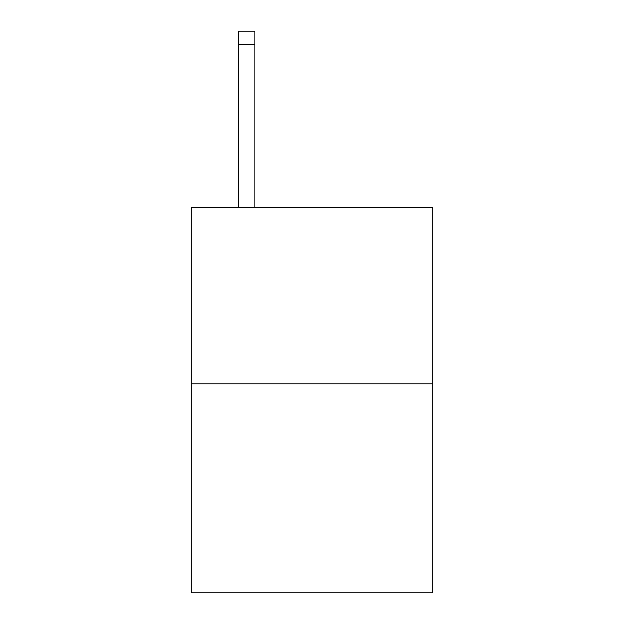 <?xml version="1.0" encoding="UTF-8"?>
<svg xmlns="http://www.w3.org/2000/svg" width="624" height="624" viewBox="0 0 624 624"><rect width="100%" height="100%" fill="white"/><g stroke="black" fill="none" stroke-linecap="round" stroke-linejoin="round"><path stroke-width="0.94" d="M432.783 383.885L432.783 207.605L191.217 207.605L191.217 592.8L432.783 592.8L432.783 383.885L191.217 383.885M254.873 207.605L254.873 44.257L238.555 44.257L238.555 31.2L254.873 31.2L254.873 44.257M238.555 207.605L238.555 44.257"/></g></svg>
